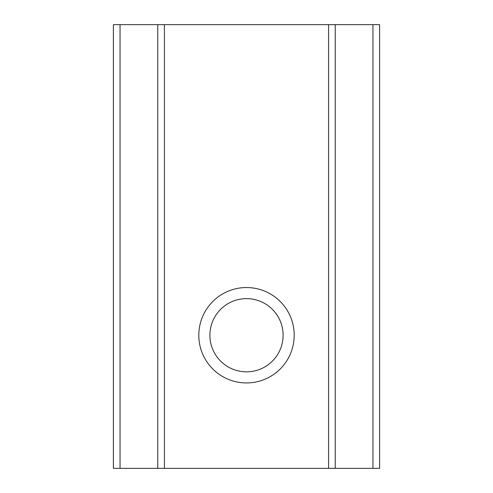 <?xml version="1.0" encoding="UTF-8"?>
<svg xmlns="http://www.w3.org/2000/svg" width="493" height="493" viewBox="0 0 493 493"><rect width="100%" height="100%" fill="white"/><g stroke="black" fill="none" stroke-linecap="round" stroke-linejoin="round"><path stroke-width="0.74" d="M246.5 287.542A47.698 47.698 0 0 0 198.802 335.24A47.698 47.698 0 0 0 246.5 382.938A47.698 47.698 0 0 0 294.198 335.24A47.698 47.698 0 0 0 246.5 287.542M246.5 298.635A36.605 36.605 0 0 0 209.895 335.24A36.605 36.605 0 0 0 246.5 371.845A36.605 36.605 0 0 0 283.105 335.24A36.605 36.605 0 0 0 246.5 298.635M379.61 468.35L379.61 24.65L379.61 468.35L372.954 468.35L372.954 24.65L335.24 24.65L335.24 468.35L157.76 468.35L157.76 24.65L120.046 24.65L120.046 468.35L113.39 468.35L113.39 24.65L113.39 468.35M328.584 468.35L328.584 24.65L164.416 24.65L164.416 468.35M157.76 468.35L120.046 468.35M372.954 468.35L335.24 468.35M113.39 24.65L120.046 24.65M157.76 24.65L164.416 24.65M328.584 24.65L335.24 24.65M372.954 24.65L379.61 24.65"/></g></svg>
